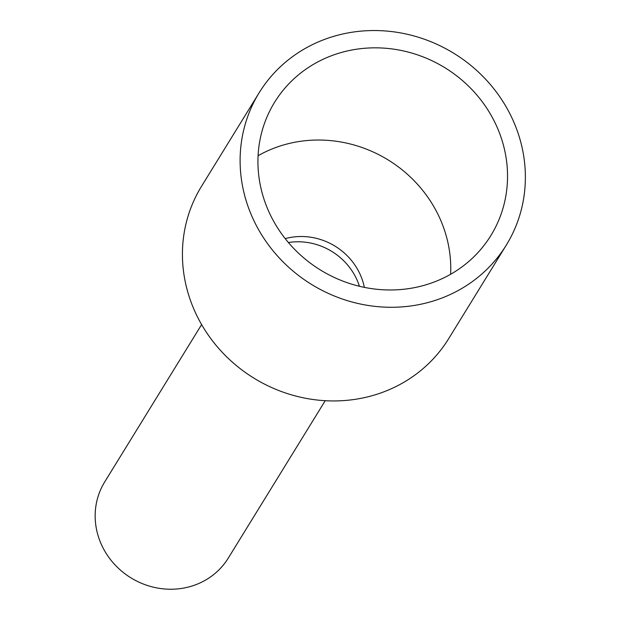 <?xml version="1.0" encoding="UTF-8"?>
<svg xmlns="http://www.w3.org/2000/svg" width="620" height="620" viewBox="0 0 620 620"><rect width="100%" height="100%" fill="white"/><g stroke="black" fill="none" stroke-linecap="round" stroke-linejoin="round"><path stroke-width="0.93" d="M325.221 400.706L228.276 558.109A72.587 67.851 -148.4 0 1 140.097 582.676A72.587 67.851 -148.4 0 1 97.123 499.906A72.587 67.851 -148.4 0 1 104.672 481.98L201.616 324.578M288.409 242.529A61.698 57.675 -148.4 0 1 359.445 286.277A61.698 57.675 -148.4 0 0 288.409 242.529M259.137 92.775L201.446 186.442A145.165 135.702 31.6 0 0 186.357 222.286A145.165 135.702 31.6 0 0 272.304 387.826A145.165 135.702 31.6 0 0 448.655 338.698L506.346 245.032A145.165 135.702 -148.4 0 1 329.995 294.159A145.165 135.702 -148.4 0 1 244.04 128.619A145.165 135.702 -148.4 0 1 259.137 92.775A145.165 135.702 -148.4 0 1 435.488 43.656A145.165 135.702 -148.4 0 1 521.443 209.188A145.165 135.702 -148.4 0 1 506.346 245.032M504.099 204.158A127.023 118.746 -148.4 0 1 490.893 235.515A127.023 118.746 -148.4 0 1 336.583 278.504A127.023 118.746 -148.4 0 1 261.377 133.657A127.023 118.746 -148.4 0 1 274.59 102.292A127.023 118.746 -148.4 0 1 428.893 59.311A127.023 118.746 -148.4 0 1 504.099 204.158M258.091 155.721A127.023 118.746 -148.4 0 1 388.228 159.999A127.023 118.746 -148.4 0 1 450.608 274.288M364.351 287.37A61.698 57.675 31.6 0 0 285.223 238.638"/></g></svg>
